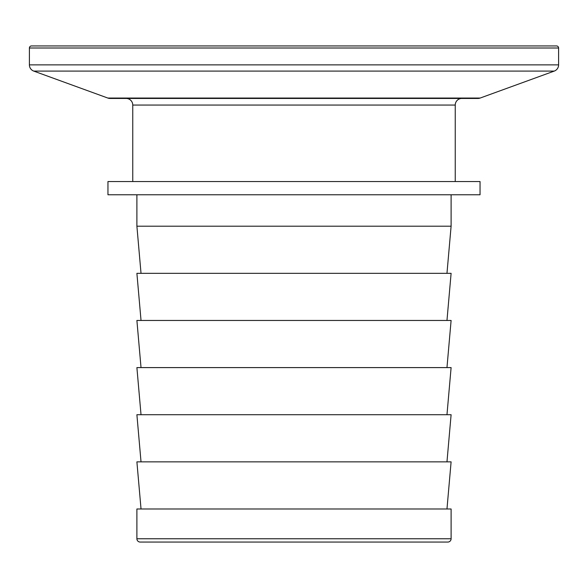 <?xml version="1.0" encoding="UTF-8"?>
<svg xmlns="http://www.w3.org/2000/svg" width="588" height="588" viewBox="0 0 588 588"><rect width="100%" height="100%" fill="white"/><g stroke="black" fill="none" stroke-linecap="round" stroke-linejoin="round"><path stroke-width="0.88" d="M455.244 181.545L455.244 105.061A6.615 6.615 0 0 1 461.859 98.446L126.141 98.446A6.615 6.615 0 0 1 132.756 105.061L132.756 181.545M432.915 45.938L155.085 45.938M554.249 71.089L33.751 71.089L107.817 98.042A6.615 6.615 0 0 0 110.081 98.446L477.919 98.446A6.615 6.615 0 0 0 480.183 98.042L554.249 71.089A6.615 6.615 0 0 0 558.6 64.871L558.6 48.003L29.4 48.003L29.4 64.871L558.6 64.871M33.751 71.089A6.615 6.615 0 0 1 29.4 64.871M29.4 48.003A2.065 2.065 0 0 1 31.465 45.938L556.535 45.938A2.065 2.065 0 0 1 558.6 48.003M136.894 538.755A3.308 3.308 0 0 0 140.201 542.062L447.799 542.062A3.308 3.308 0 0 0 451.106 538.755L451.106 508.988L136.894 508.988L136.894 538.755L451.106 538.755M107.957 194.775L480.043 194.775L480.043 181.545L107.957 181.545L107.957 194.775M141.024 273.324L136.894 226.196L451.106 226.196L451.106 194.775M136.894 226.196L136.894 194.775M446.968 273.324L451.106 226.196M446.968 320.46L451.106 273.332L136.894 273.332L141.032 320.46M446.968 367.596L451.106 320.46L136.894 320.46L141.024 367.596M446.968 414.724L451.106 367.596L136.894 367.596L141.024 414.724M446.968 461.859L451.106 414.724L136.894 414.724L141.024 461.859M446.968 508.988L451.106 461.859L136.894 461.859L141.032 508.988M107.817 98.042L480.183 98.042M455.244 105.061L132.756 105.061"/></g></svg>
